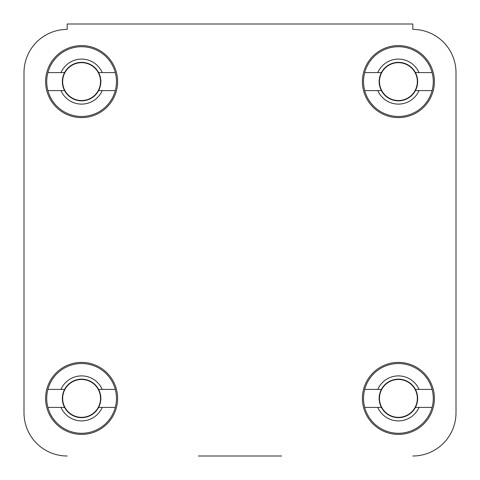 <?xml version="1.0" encoding="UTF-8"?>
<svg xmlns="http://www.w3.org/2000/svg" width="480" height="480" viewBox="0 0 480 480"><rect width="100%" height="100%" fill="white"/><g stroke="black" fill="none" stroke-linecap="round" stroke-linejoin="round"><path stroke-width="0.72" d="M281.556 456L198.444 456M24 72.6L24 412.8L24 72.6A43.2 43.2 0 0 1 67.2 29.4L67.2 24L412.8 24L412.8 29.4A43.2 43.2 0 0 1 456 72.6L456 412.8L456 72.6M117.6 398.4A36 36 0 0 0 81.6 362.4A36 36 0 0 0 45.6 398.4A36 36 0 0 0 81.6 434.4A36 36 0 0 0 117.6 398.4M434.4 398.4A36 36 0 0 0 398.4 362.4A36 36 0 0 0 362.4 398.4A36 36 0 0 0 398.4 434.4A36 36 0 0 0 434.4 398.4M434.4 81.6A36 36 0 0 0 398.4 45.6A36 36 0 0 0 362.4 81.6A36 36 0 0 0 398.4 117.6A36 36 0 0 0 434.4 81.6M117.6 81.6A36 36 0 0 0 81.6 45.6A36 36 0 0 0 45.6 81.6A36 36 0 0 0 81.6 117.6A36 36 0 0 0 117.6 81.6M456 412.8A43.2 43.2 0 0 1 412.8 456M67.2 456A43.2 43.2 0 0 1 24 412.8M115.296 389.4A34.878 34.878 0 0 1 81.6 433.278A34.878 34.878 0 0 1 47.904 389.4A34.878 34.878 0 0 1 115.296 389.4L98.622 389.4A19.254 19.254 0 0 1 81.6 417.654A19.254 19.254 0 0 1 64.578 389.4A19.254 19.254 0 0 1 98.622 389.4M115.296 407.4L102.222 407.4A22.5 22.5 0 0 1 60.978 407.4L47.904 407.4M102.222 407.4L98.622 407.4M47.904 389.4L60.978 389.4A22.5 22.5 0 0 1 102.222 389.4M60.978 389.4L64.578 389.4M64.578 407.4L60.978 407.4M115.296 72.6A34.878 34.878 0 0 1 81.6 116.478A34.878 34.878 0 0 1 47.904 72.6A34.878 34.878 0 0 1 115.296 72.6L98.622 72.6A19.254 19.254 0 0 1 81.6 100.854A19.254 19.254 0 0 1 64.578 72.6A19.254 19.254 0 0 1 98.622 72.6M115.296 90.6L102.222 90.6A22.5 22.5 0 0 1 60.978 90.6L47.904 90.6M102.222 90.6L98.622 90.6M47.904 72.6L60.978 72.6A22.5 22.5 0 0 1 102.222 72.6M60.978 72.6L64.578 72.6M64.578 90.6L60.978 90.6M432.096 72.6A34.878 34.878 0 0 1 398.4 116.478A34.878 34.878 0 0 1 364.704 72.6A34.878 34.878 0 0 1 432.096 72.6L415.422 72.6A19.254 19.254 0 0 1 398.4 100.854A19.254 19.254 0 0 1 381.378 72.6A19.254 19.254 0 0 1 415.422 72.6M432.096 90.6L419.022 90.6A22.5 22.5 0 0 1 377.778 90.6L364.704 90.6M419.022 90.6L415.422 90.6M364.704 72.6L377.778 72.6A22.5 22.5 0 0 1 419.022 72.6M377.778 72.6L381.378 72.6M381.378 90.6L377.778 90.6M432.096 389.4A34.878 34.878 0 0 1 398.4 433.278A34.878 34.878 0 0 1 364.704 389.4A34.878 34.878 0 0 1 432.096 389.4L415.422 389.4A19.254 19.254 0 0 1 398.4 417.654A19.254 19.254 0 0 1 381.378 389.4A19.254 19.254 0 0 1 415.422 389.4M432.096 407.4L419.022 407.4A22.5 22.5 0 0 1 377.778 407.4L364.704 407.4M419.022 407.4L415.422 407.4M364.704 389.4L377.778 389.4A22.5 22.5 0 0 1 419.022 389.4M377.778 389.4L381.378 389.4M381.378 407.4L377.778 407.4M62.67 398.4A18.93 18.93 0 0 1 81.6 379.47A18.93 18.93 0 0 1 100.53 398.4A18.93 18.93 0 0 1 81.6 417.33A18.93 18.93 0 0 1 62.67 398.4M62.67 81.6A18.93 18.93 0 0 1 81.6 62.67A18.93 18.93 0 0 1 100.53 81.6A18.93 18.93 0 0 1 81.6 100.53A18.93 18.93 0 0 1 62.67 81.6M379.47 81.6A18.93 18.93 0 0 1 398.4 62.67A18.93 18.93 0 0 1 417.33 81.6A18.93 18.93 0 0 1 398.4 100.53A18.93 18.93 0 0 1 379.47 81.6M379.47 398.4A18.93 18.93 0 0 1 398.4 379.47A18.93 18.93 0 0 1 417.33 398.4A18.93 18.93 0 0 1 398.4 417.33A18.93 18.93 0 0 1 379.47 398.4"/></g></svg>
